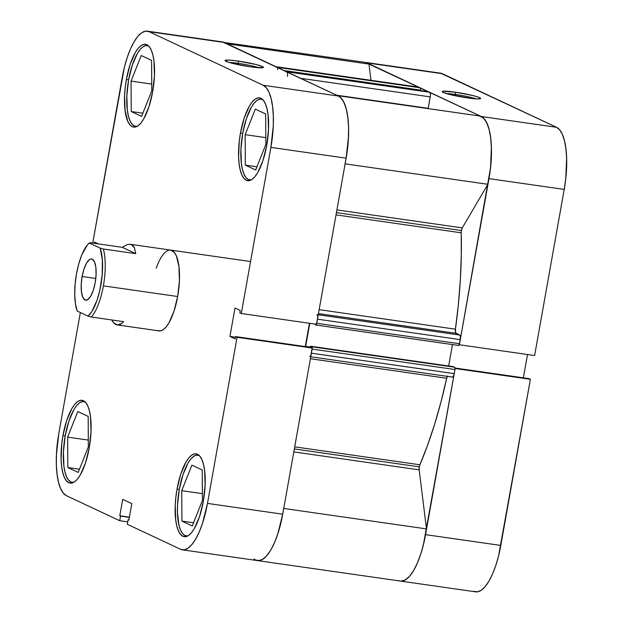 <?xml version="1.0" encoding="UTF-8"?>
<svg xmlns="http://www.w3.org/2000/svg" width="623" height="623" viewBox="0 0 623 623"><rect width="100%" height="100%" fill="white"/><g stroke="black" fill="none" stroke-linecap="round" stroke-linejoin="round"><path stroke-width="0.93" d="M455.545 94.462A17.483 1.674 10.1 0 0 446.333 93.567A17.483 1.674 -169.9 0 1 455.545 94.462L455.312 95.771L455.545 94.462A17.483 1.674 -169.9 0 1 476.027 98.855A17.483 1.674 10.1 0 0 455.545 94.462L455.257 92.165L455.545 94.462M467.523 97.92A19.523 1.869 -169.9 0 1 442.229 91.815A19.523 1.869 -169.9 0 1 455.257 92.165L442.836 91.277L442.322 91.924L443.171 92.438L449.65 94.47L470.957 98.379L478.612 98.925L480.567 98.559L478.067 97.04L473.137 95.615L455.257 92.165A19.523 1.869 -169.9 0 1 480.489 98.629A19.523 1.869 -169.9 0 1 467.523 97.92M473.869 591.305L477.436 591.85L481.229 590.3L485.107 586.718L488.923 581.228L492.536 574.056L495.799 565.474L498.587 555.802L530.391 379.298L455.156 368.52L425.564 534.651L500.799 545.429L530.391 379.298L528.911 378.605L455.031 368.022L528.911 378.605L530.391 379.298L455.156 368.52L423.352 545.032L420.564 554.696L417.301 563.278L413.695 570.45L409.872 575.94L405.994 579.522L402.201 581.072L400.355 581.057M365.319 62.378L481.291 116.509L484.484 119.133L487.186 123.728L489.289 130.121L490.714 138.072L491.407 147.262L490.519 167.945L459.385 344.76L534.62 355.538L564.212 189.415L565.754 178.723L566.642 158.04L565.941 148.85L564.516 140.899L562.413 134.506L559.719 129.911L556.526 127.287L440.547 73.156M523.359 377.811L527.51 354.518L523.359 377.811M556.526 127.287L481.299 116.509L367.212 62.939L442.439 73.716L556.526 127.287L481.299 116.509A55.104 18.379 98.2 0 1 488.977 178.637L459.385 344.76L534.62 355.538L564.212 189.415L488.977 178.637L564.212 189.415A55.104 18.379 -81.8 0 0 556.526 127.287M283.636 508.438A55.104 18.379 98.2 0 1 257.595 560.607L475.676 591.85A55.104 18.379 -81.8 0 0 500.799 545.429L425.564 534.651A55.104 18.379 98.2 0 1 400.441 581.072A55.104 18.379 98.2 0 1 398.642 580.527M442.439 73.716A55.104 18.379 -81.8 0 0 440.632 73.171L365.405 62.393A55.104 18.379 98.2 0 1 367.212 62.939L442.439 73.716M179.268 489.538A40.822 13.613 98.2 0 1 197.873 455.148A40.822 13.613 98.2 0 1 199.298 455.6L196.572 455.148L193.761 456.293L190.887 458.949L188.06 463.014L182.967 474.687L179.268 489.538A40.822 13.613 98.2 0 0 186.293 535.959A40.822 13.613 98.2 0 0 187.788 535.928L184.961 535.554L182.594 533.615L180.592 530.204L179.035 525.469L177.469 512.776L177.516 505.3L179.268 489.538M65.181 435.968A40.822 13.613 98.2 0 1 83.786 401.578A40.822 13.613 98.2 0 1 85.211 402.03L82.485 401.578L79.674 402.723L76.8 405.378L73.973 409.443L68.88 421.117L65.181 435.968A40.822 13.613 98.2 0 0 72.213 482.389A40.822 13.613 98.2 0 0 73.709 482.366L70.874 481.984L68.507 480.045L66.513 476.642L64.956 471.899L63.896 466.012L63.429 451.73L65.181 435.968M128.595 79.954A40.822 13.613 98.2 0 1 147.199 45.565A40.822 13.613 98.2 0 1 148.632 46.016L145.899 45.565L143.095 46.709L140.214 49.365L137.387 53.43L132.302 65.103L128.595 79.954A40.822 13.613 98.2 0 0 135.627 126.376A40.822 13.613 98.2 0 0 137.122 126.352L134.288 125.971L131.928 124.032L129.927 120.628L128.369 115.886L127.31 109.998L126.843 95.716L128.595 79.954M242.682 133.524A40.822 13.613 98.2 0 1 261.286 99.135A40.822 13.613 98.2 0 1 262.711 99.587L259.986 99.135L257.174 100.28L254.301 102.935L251.474 107L246.381 118.674L242.682 133.524A40.822 13.613 98.2 0 0 249.714 179.946A40.822 13.613 98.2 0 0 251.201 179.915L248.375 179.541L246.007 177.602L244.014 174.199L242.456 169.456L241.397 163.569L240.93 149.286L242.682 133.524M258.903 67.751A17.483 1.674 10.1 0 0 238.414 63.359L238.134 61.062A19.523 1.869 -169.9 0 1 263.365 67.525A19.523 1.869 -169.9 0 1 250.391 66.817L262.82 67.712L263.443 67.455L262.485 66.552L256.006 64.512L238.134 61.062L229.046 60.096L225.082 60.423L227.59 61.942L232.519 63.367L250.391 66.817A19.523 1.869 -169.9 0 1 225.098 60.711A19.523 1.869 -169.9 0 1 238.134 61.062L238.414 63.359A17.483 1.674 -169.9 0 1 258.903 67.751M238.188 64.667L238.414 63.359L238.188 64.667M62.954 435.539L65.197 435.866L62.954 435.539L61.786 443.662L61.109 459.361L61.638 466.339L62.721 472.374L64.317 477.234L66.365 480.722L68.787 482.716L71.497 483.129L74.371 481.953L77.322 479.235L80.219 475.069L85.437 463.099L89.229 447.882A41.842 13.955 98.2 0 1 70.158 483.129A41.842 13.955 98.2 0 1 62.954 435.539A41.842 13.955 98.2 0 1 82.026 400.293A41.842 13.955 98.2 0 1 89.229 447.882L91.028 431.723L90.545 417.083L89.463 411.048L87.866 406.196L85.818 402.699L83.396 400.714L80.694 400.293L77.813 401.469L74.869 404.195L71.964 408.361L66.747 420.323L62.954 435.539M177.041 489.11L179.284 489.437L177.041 489.11L175.865 497.232L175.242 505.276L175.725 519.909L176.807 525.944L178.404 530.804L180.452 534.293L182.874 536.286L185.576 536.699L188.458 535.523L191.409 532.797L194.306 528.639L199.524 516.669L203.316 501.453A41.842 13.955 98.2 0 1 184.244 536.699A41.842 13.955 98.2 0 1 177.041 489.11A41.842 13.955 98.2 0 1 196.113 453.863A41.842 13.955 98.2 0 1 203.316 501.453L205.115 485.294L204.632 470.653L203.55 464.618L201.953 459.758L199.905 456.27L197.483 454.284L194.781 453.863L191.9 455.039L188.948 457.765L186.051 461.923L180.834 473.893L177.041 489.11M240.455 133.096L242.697 133.423L240.455 133.096L239.279 141.219L238.609 156.918L239.139 163.896L240.221 169.931L241.817 174.79L243.866 178.279L246.287 180.273L248.998 180.686L251.871 179.51L254.823 176.784L257.72 172.626L262.937 160.656L266.73 145.439A41.842 13.955 98.2 0 1 247.658 180.686A41.842 13.955 98.2 0 1 240.455 133.096A41.842 13.955 98.2 0 1 259.526 97.85A41.842 13.955 98.2 0 1 266.73 145.439L268.529 129.28L268.046 114.64L266.963 108.604L265.367 103.753L263.319 100.256L260.897 98.27L258.195 97.85L255.313 99.026L252.37 101.751L249.465 105.91L244.247 117.879L240.455 133.096M126.368 79.534L128.611 79.853L126.368 79.534L125.2 87.648L124.577 95.693L125.052 110.333L127.731 121.22L129.786 124.709L132.208 126.703L134.911 127.115L137.792 125.939L140.736 123.222L143.633 119.055L148.85 107.094L152.651 91.869A41.842 13.955 98.2 0 1 133.579 127.115A41.842 13.955 98.2 0 1 126.368 79.534A41.842 13.955 98.2 0 1 145.439 44.288A41.842 13.955 98.2 0 1 152.651 91.869L154.442 75.71L153.967 61.07L152.884 55.034L151.288 50.183L149.24 46.686L146.81 44.7L144.108 44.28L141.226 45.456L138.283 48.181L135.386 52.348L130.168 64.309L126.368 79.534M157.72 330.494L160.352 330.899L163.164 329.754L166.037 327.098L168.872 323.033L173.957 311.36L177.664 296.509A40.822 13.613 98.2 0 1 159.052 330.899L117.179 324.894A40.822 13.613 98.2 0 1 111.836 319.973L114.11 323.275L117.654 324.941L121.61 323.508L123.634 321.663A40.822 13.613 98.2 0 1 117.155 324.894M58.788 433.585L80.351 312.52L58.788 433.585L56.428 454.868L56.358 464.96L57.059 474.15L58.484 482.101L60.587 488.494L63.281 493.089L66.474 495.713A55.104 18.379 98.2 0 1 58.788 433.585M147.324 31.15L222.559 41.928A55.104 18.379 -81.8 0 1 224.358 42.473L149.131 31.695L224.358 42.473L338.445 96.043L263.21 85.265L149.131 31.695A55.104 18.379 98.2 0 0 147.324 31.15A55.104 18.379 98.2 0 0 122.201 77.571L92.726 243.087L124.413 67.198L127.201 57.526L130.464 48.944L134.077 41.772L137.893 36.282L141.771 32.7L145.564 31.15L149.131 31.695L263.21 85.265L266.403 87.89L269.105 92.484L271.207 98.886L272.633 106.829L273.326 116.026L273.263 126.111L270.896 147.394L346.131 158.172L316.539 324.295L241.303 313.517L270.896 147.394L241.303 313.517L239.832 312.832L240.244 310.511L234.988 308.042L229.934 336.443L235.19 338.912L235.603 336.591L237.075 337.284L207.482 503.407L202.483 523.452L199.22 532.042L195.614 539.214L191.791 544.697L187.912 548.279L184.12 549.829L180.561 549.284L127.326 524.286L128.143 519.683L128.883 520.034L131.811 503.633L122.708 499.358L119.787 515.766L120.527 516.109L119.709 520.711L66.474 495.713L119.709 520.711L120.527 516.109L119.787 515.766L129.405 517.137L119.787 515.766L122.708 499.358L131.811 503.633L128.883 520.034L128.143 519.683L128.93 519.8L128.143 519.683L127.326 524.286L180.561 549.284A55.104 18.379 98.2 0 0 182.368 549.829L257.595 560.607A55.104 18.379 -81.8 0 0 282.717 514.185L312.31 348.062L310.83 347.369L235.603 336.591L235.19 338.912L229.934 336.443L234.988 308.042L240.244 310.511L239.832 312.832L241.303 313.517L316.539 324.295L346.131 158.172L348.498 136.889L348.561 126.804L347.868 117.607L346.443 109.656L344.332 103.262L341.638 98.668L338.445 96.043L222.466 41.92M98.387 243.897L94.501 242.074L94.283 243.313L94.501 242.074L98.387 243.897M156.202 268.225A40.822 13.613 98.2 0 1 170.632 250.088A40.822 13.613 98.2 0 1 177.664 296.509L179.416 280.747L178.949 266.465L176.332 255.835L174.331 252.432L170.57 250.072M255.788 560.061L259.355 560.607L263.147 559.057L267.026 555.475L270.849 549.992L274.455 542.82L277.718 534.23L282.717 514.185L207.482 503.407L237.075 337.284L312.31 348.062L282.717 514.185L207.482 503.407A55.104 18.379 98.2 0 1 182.368 549.829M305.278 346.575L309.429 323.282L305.278 346.575M127.754 521.864L119.709 520.711L127.754 521.864M270.896 147.394L346.131 158.172A55.104 18.379 -81.8 0 0 338.445 96.043L263.21 85.265A55.104 18.379 98.2 0 1 270.896 147.394M129.358 517.378L120.527 516.109L129.358 517.378M235.486 337.238L229.934 336.443L235.486 337.238M310.83 347.369L312.31 348.062L237.075 337.284L235.603 336.591L310.83 347.369M229.209 62.464A17.483 1.674 -169.9 0 1 238.414 63.359A17.483 1.674 10.1 0 0 229.209 62.464M245.33 165.111L255.695 169.978L265.857 144.404L265.671 113.97L255.305 109.111L245.135 134.677L265.819 137.636L245.135 134.677L245.33 165.111L256.964 166.777L245.33 165.111L255.695 169.978L265.857 144.404L265.671 113.97L255.305 109.111L245.135 134.677L245.33 165.111M131.243 111.54L141.608 116.408L151.778 90.841L151.584 60.408L141.219 55.54L131.056 81.107L151.732 84.066L131.056 81.107L131.243 111.54L142.877 113.207L131.243 111.54L141.608 116.408L151.778 90.841L151.584 60.408L141.219 55.54L131.056 81.107L131.243 111.54M67.829 467.554L78.194 472.421L88.357 446.847L88.17 416.413L77.805 411.554L67.634 437.12L88.318 440.079L67.634 437.12L67.829 467.554L79.464 469.22L67.829 467.554L78.194 472.421L88.357 446.847L88.17 416.413L77.805 411.554L67.634 437.12L67.829 467.554M181.916 521.124L192.273 525.991L202.444 500.417L202.249 469.983L191.892 465.124L181.721 490.69L202.405 493.65L181.721 490.69L181.916 521.124L193.551 522.79L181.916 521.124L192.273 525.991L202.444 500.417L202.249 469.983L191.892 465.124L181.721 490.69L181.916 521.124M77.166 311.025A38.774 12.935 98.2 0 1 76.481 273.855L78.794 263.685L81.862 254.721L87.352 245.01L89.276 243.025L100.155 248.125A38.774 12.935 98.2 0 1 100.833 285.295A38.774 12.935 98.2 0 1 88.038 316.134L91.262 317.021A40.822 13.613 -81.8 0 0 103.379 285.871L177.664 296.509L103.379 285.871A40.822 13.613 -81.8 0 0 103.371 249.021A40.822 13.613 98.2 0 1 103.379 285.871A40.822 13.613 98.2 0 1 91.262 317.021L123.634 321.663L91.262 317.021L88.038 316.134L77.166 311.025L75.453 303.783L74.744 294.702L75.095 284.47L76.481 273.855A38.774 12.935 98.2 0 1 89.276 243.025L89.868 242.674L122.248 247.315L127.419 244.528L130.199 244.294L131.593 244.707L134.443 247.829L135.752 253.654L103.371 249.021L100.155 248.125L102.351 259.721L102.227 274.688L99.789 290.489L97.071 300.146L91.869 311.5L88.038 316.134L77.166 311.025M82.119 276.511L95.794 278.465L82.119 276.511L81.231 284.547L81.465 291.829L82.797 297.249L85.024 299.975L87.804 299.601L90.709 296.174L93.31 290.217L95.194 282.647A20.816 6.939 98.2 0 1 85.709 300.185A20.816 6.939 98.2 0 1 82.119 276.511A20.816 6.939 98.2 0 1 91.612 258.973A20.816 6.939 98.2 0 1 95.194 282.647L96.09 274.603L95.849 267.322L94.517 261.901L92.29 259.176L90.95 258.966L89.517 259.557L86.605 262.984L84.012 268.934L82.119 276.511M89.868 242.674L122.248 247.315L135.752 253.654L103.371 249.021L100.155 248.125L89.276 243.025L89.868 242.674M129.654 244.239L131.593 244.707L133.197 245.906L134.443 247.829L135.752 253.654L122.248 247.315L127.419 244.528M461.402 230.541L336.428 212.638L461.402 230.541L461.215 232.807L336.031 214.873L461.215 232.807L461.293 255.921L460.342 279.898L458.372 304.429L455.421 329.178A218.377 72.829 -81.8 0 0 461.215 232.807A4.081 1.363 -81.8 0 1 461.402 230.541A4.081 1.363 -81.8 0 1 462.282 227.893L461.402 230.541M336.911 209.928L462.282 227.893L336.911 209.928M400.441 581.072A55.104 18.379 -81.8 0 0 426.482 528.904L419.178 469.859L293.815 451.901L419.178 469.859A4.081 1.363 -81.8 0 1 419.302 466.853L419.894 464.781A218.377 72.829 -81.8 0 0 446.675 378.262L441.037 401.749L434.636 424.193L427.557 445.297L419.894 464.781L294.71 446.847L419.894 464.781A4.081 1.363 -81.8 0 0 419.302 466.853L294.336 448.949L419.302 466.853L419.178 469.859L426.482 528.904L424.318 540.896L421.366 552.188L417.768 562.203L413.695 570.45L409.35 576.532L404.958 580.145L400.729 581.103M317.629 317.598L317.45 319.178L460.296 339.644A4.081 1.363 -81.8 0 0 459.727 335.042L318.236 314.771L459.727 335.042L456.067 333.321A4.081 1.363 -81.8 0 1 455.421 329.178L319.147 309.654L455.421 329.178L455.654 332.846L459.727 335.042L460.428 336.638L459.572 343.74L458.575 345.438A2.04 0.678 -81.8 0 0 458.637 345.461A2.04 0.678 -81.8 0 0 459.572 343.74L460.296 339.644L317.45 319.178L316.282 324.606L315.721 324.98L314.646 324.03L315.721 324.98A2.04 0.678 98.2 0 0 315.791 324.996L458.637 345.461M447.314 376.354A4.081 1.363 -81.8 0 0 446.675 378.262L310.402 358.739L446.675 378.262L447.548 375.934M365.366 62.386L368.98 64.099A55.104 18.379 -81.8 0 0 365.405 62.393L224.459 42.52M275.413 66.778L277.484 67.588M285.264 71.24L287.289 72.354M338.336 95.997L340.399 97.359L343.662 101.845L346.193 108.706L347.868 117.607L348.592 128.112L348.35 139.708L346.069 158.507M309.771 323.329L305.659 346.372L306.446 346.738L305.659 346.372L309.771 323.329M312.216 348.016A2.04 0.678 98.2 0 0 311.843 346.777L454.689 367.243L310.69 346.232L453.536 366.698L310.69 346.232L310.495 347.315L310.69 346.232L312.193 347.579L311.025 354.666M282.772 513.85L278.52 531.723L274.914 541.737L270.849 549.992L266.504 556.074L262.112 559.68L257.875 560.638M368.98 64.099L370.981 80.297L368.98 64.099L227.138 43.781L368.98 64.099M418.259 87.236L420.338 88.053L420.33 90.499L420.4 90.086L284.197 70.57L420.4 90.086A2.04 0.678 -81.8 0 0 420.12 87.781L418.804 87.165L275.958 66.7L277.266 67.315L420.12 87.781L277.266 67.315A2.04 0.678 98.2 0 1 277.554 69.62M428.11 91.698L430.135 92.819L430.446 95.303L428.18 108.612A4.081 1.363 -81.8 0 1 428.227 108.324L336.654 95.202L428.227 108.324L430.267 96.884A4.081 1.363 -81.8 0 0 429.699 92.282L286.853 71.816L285.536 71.201L428.383 91.667L429.699 92.282L286.853 71.816A4.081 1.363 98.2 0 1 287.421 76.419M479.414 115.948L483.246 117.825L486.508 122.303L489.039 129.163L490.714 138.072L491.446 148.578L491.197 160.173L489.982 172.275L487.864 184.291L462.282 227.893L487.864 184.291A55.104 18.379 -81.8 0 0 479.484 115.964A55.104 18.379 -81.8 0 0 479.414 115.948L337.565 95.63L479.484 115.964M452.477 344.581L448.661 366.005L452.477 344.581M312.123 349.082L454.969 369.54A2.04 0.678 -81.8 0 0 454.689 367.243L455.063 368.754L454.245 373.644L453.365 376.292L452.251 377.04A4.081 1.363 -81.8 0 0 452.384 377.079A4.081 1.363 -81.8 0 0 454.245 373.644L311.399 353.179L312.123 349.082L454.969 369.54L454.245 373.644L311.399 353.179A4.081 1.363 98.2 0 1 309.538 356.621M345.119 163.841L487.864 184.291L345.119 163.841M336.638 95.498A55.104 18.379 98.2 0 1 345.017 163.826M222.559 41.928A55.104 18.379 98.2 0 1 226.133 43.633M257.595 560.607A55.104 18.379 98.2 0 1 254.02 558.901M426.482 528.904L283.738 508.454L426.482 528.904M300.707 78.327L430.267 96.884L300.707 78.327M418.672 87.127L275.825 66.661A4.081 1.363 98.2 0 1 275.958 66.7L418.804 87.165A4.081 1.363 -81.8 0 0 418.672 87.127A4.081 1.363 -81.8 0 0 418.531 87.127M428.32 91.643L285.474 71.178A2.04 0.678 98.2 0 1 285.536 71.201L428.383 91.667A2.04 0.678 -81.8 0 0 428.32 91.643A2.04 0.678 -81.8 0 0 428.25 91.643M310.542 347.066L305.659 346.372L310.542 347.066M456.067 333.321L318.446 313.603L456.067 333.321M316.881 314.576A4.081 1.363 98.2 0 1 317.45 319.178L316.725 323.275L459.572 343.74L316.725 323.275M315.861 324.996L458.575 345.438M316.437 324.287A2.04 0.678 98.2 0 1 315.791 324.996M199.002 455.312L197.935 455.156M84.915 401.742L83.848 401.586M148.329 45.728L147.269 45.572M262.415 99.298L261.349 99.143M250.835 180.109L249.776 179.954M136.756 126.539L135.689 126.391M73.335 482.552L72.276 482.397M187.422 536.123L186.363 535.967M130.199 244.294L249.675 261.411M310.752 356.792L452.384 377.079"/></g></svg>
